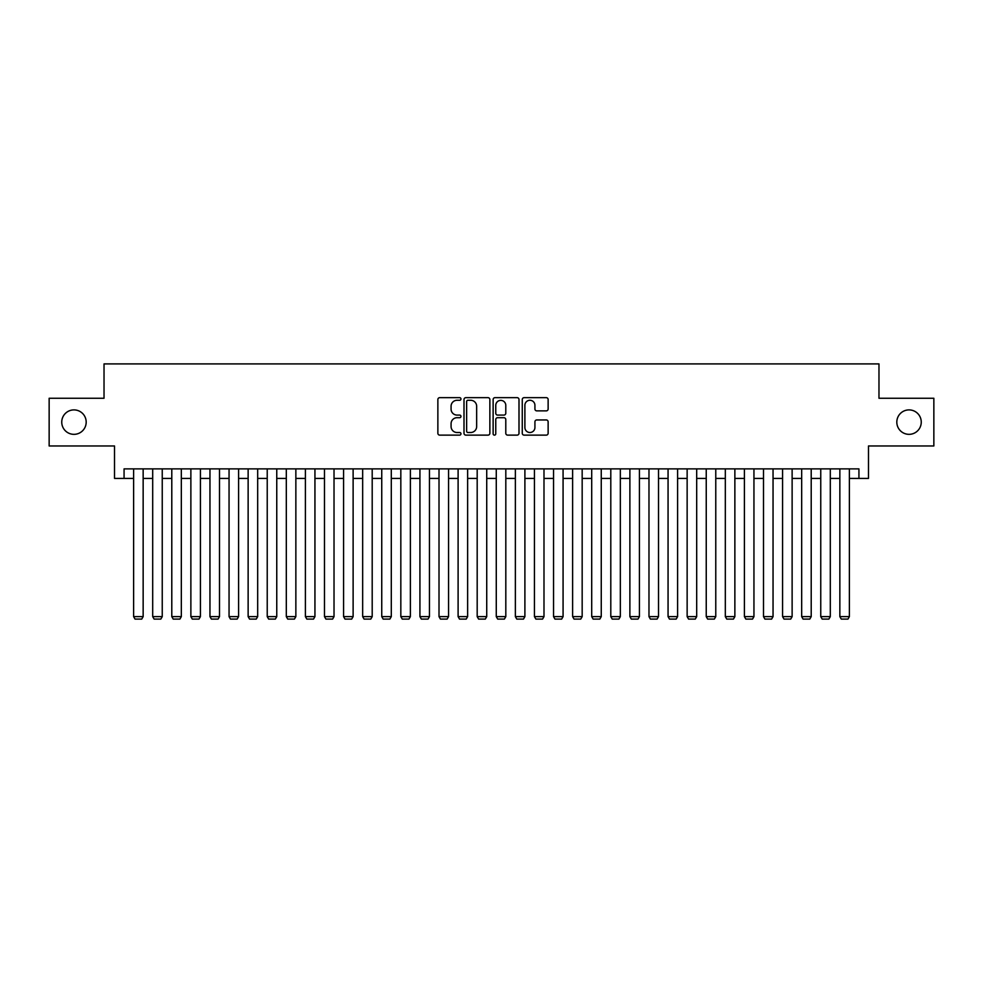 <?xml version="1.0" encoding="UTF-8"?>
<svg xmlns="http://www.w3.org/2000/svg" width="983" height="983" viewBox="0 0 983 983"><rect width="100%" height="100%" fill="white"/><g stroke="black" fill="none" stroke-linecap="round" stroke-linejoin="round"><path stroke-width="1.47" d="M460.966 398.963A1.315 1.315 0 0 0 459.651 397.66L439.745 397.66A1.868 1.868 0 0 0 437.865 399.528L437.865 433.257A1.868 1.868 0 0 0 439.745 435.125L459.651 435.125A1.315 1.315 0 0 0 460.966 433.81A1.315 1.315 0 0 0 459.651 432.508L457.07 432.508A5.996 5.996 0 0 1 451.074 426.511L451.074 423.698A5.996 5.996 0 0 1 457.07 417.701L459.651 417.701A1.315 1.315 0 0 0 460.966 416.387A1.315 1.315 0 0 0 459.651 415.084L457.07 415.084A5.996 5.996 0 0 1 451.074 409.088L451.074 406.274A5.996 5.996 0 0 1 457.07 400.278L459.651 400.278A1.315 1.315 0 0 0 460.966 398.963M896.815 422.112A12.214 12.214 0 0 0 909.042 434.339A12.214 12.214 0 0 0 921.255 422.112A12.214 12.214 0 0 0 909.042 409.899A12.214 12.214 0 0 0 896.815 422.112M61.745 422.112A12.214 12.214 0 0 0 73.958 434.339A12.214 12.214 0 0 0 86.185 422.112A12.214 12.214 0 0 0 73.958 409.899A12.214 12.214 0 0 0 61.745 422.112M546.253 410.869A1.868 1.868 0 0 0 548.133 408.989L548.133 399.528A1.868 1.868 0 0 0 546.253 397.66L524.148 397.66A1.868 1.868 0 0 0 522.268 399.528L522.268 433.257A1.868 1.868 0 0 0 524.148 435.125L546.253 435.125A1.868 1.868 0 0 0 548.133 433.257L548.133 421.83A1.868 1.868 0 0 0 546.253 419.95L536.792 419.95A1.868 1.868 0 0 0 534.924 421.83L534.924 427.494A5.013 5.013 0 0 1 529.911 432.508A5.013 5.013 0 0 1 524.897 427.494L524.897 405.291A5.013 5.013 0 0 1 529.911 400.278A5.013 5.013 0 0 1 534.924 405.291L534.924 408.989A1.868 1.868 0 0 0 536.792 410.869L546.253 410.869M124.067 478.426L124.067 468.879L858.933 468.879L858.933 478.426L868.481 478.426L868.481 445.975L933.85 445.975L933.85 398.262L878.974 398.262L878.974 363.907L104.026 363.907L104.026 398.262L49.15 398.262L49.15 445.975L114.52 445.975L114.52 478.426L133.614 478.426M489.866 399.528A1.868 1.868 0 0 0 487.986 397.66L465.881 397.66A1.868 1.868 0 0 0 464.001 399.528L464.001 433.257A1.868 1.868 0 0 0 465.881 435.125L487.986 435.125A1.868 1.868 0 0 0 489.866 433.257L489.866 399.528M495.014 397.66L517.119 397.66A1.868 1.868 0 0 1 518.999 399.528L518.999 433.257A1.868 1.868 0 0 1 517.119 435.125L507.658 435.125A1.868 1.868 0 0 1 505.79 433.257L505.79 419.581A1.868 1.868 0 0 0 503.91 417.701L497.631 417.701A1.868 1.868 0 0 0 495.764 419.581L495.764 433.81A1.315 1.315 0 0 1 494.449 435.125A1.315 1.315 0 0 1 493.134 433.81L493.134 399.528A1.868 1.868 0 0 1 495.014 397.66M143.149 478.426L152.697 478.426M162.244 478.426L171.792 478.426M181.327 478.426L190.874 478.426M200.421 478.426L209.957 478.426M219.504 478.426L229.051 478.426M238.586 478.426L248.134 478.426M257.681 478.426L267.229 478.426M276.764 478.426L286.311 478.426M295.858 478.426L305.394 478.426M314.941 478.426L324.488 478.426M334.023 478.426L343.571 478.426M353.118 478.426L362.666 478.426M372.201 478.426L381.748 478.426M391.295 478.426L400.831 478.426M410.378 478.426L419.925 478.426M429.46 478.426L439.008 478.426M448.555 478.426L458.103 478.426M467.638 478.426L477.185 478.426M486.732 478.426L496.268 478.426M505.815 478.426L515.362 478.426M524.897 478.426L534.445 478.426M543.992 478.426L553.54 478.426M563.075 478.426L572.622 478.426M582.169 478.426L591.705 478.426M601.252 478.426L610.799 478.426M620.334 478.426L629.882 478.426M639.429 478.426L648.977 478.426M658.512 478.426L668.059 478.426M677.606 478.426L687.142 478.426M696.689 478.426L706.236 478.426M715.771 478.426L725.319 478.426M734.866 478.426L744.414 478.426M753.949 478.426L763.496 478.426M773.043 478.426L782.579 478.426M792.126 478.426L801.673 478.426M811.208 478.426L820.756 478.426M830.303 478.426L839.851 478.426M849.386 478.426L858.933 478.426M467.945 400.278A1.315 1.315 0 0 0 466.63 401.592L466.63 431.193A1.315 1.315 0 0 0 467.945 432.508L470.66 432.508A5.996 5.996 0 0 0 476.657 426.511L476.657 406.274A5.996 5.996 0 0 0 470.66 400.278L467.945 400.278M505.79 405.389A5.013 5.013 0 0 0 500.777 400.376A5.013 5.013 0 0 0 495.764 405.389L495.764 413.204A1.868 1.868 0 0 0 497.631 415.084L503.91 415.084A1.868 1.868 0 0 0 505.79 413.204L505.79 405.389M143.149 468.879L143.149 616.624L133.614 616.624L133.614 468.879M143.149 616.624L141.724 619.093L135.04 619.093L133.614 616.624M162.244 468.879L162.244 616.624L152.697 616.624L152.697 468.879M162.244 616.624L160.807 619.093L154.134 619.093L152.697 616.624M181.327 468.879L181.327 616.624L171.792 616.624L171.792 468.879M181.327 616.624L179.901 619.093L173.217 619.093L171.792 616.624M200.421 468.879L200.421 616.624L190.874 616.624L190.874 468.879M200.421 616.624L198.984 619.093L192.299 619.093L190.874 616.624M219.504 468.879L219.504 616.624L209.957 616.624L209.957 468.879M219.504 616.624L218.079 619.093L211.394 619.093L209.957 616.624M238.586 468.879L238.586 616.624L229.051 616.624L229.051 468.879M238.586 616.624L237.161 619.093L230.477 619.093L229.051 616.624M257.681 468.879L257.681 616.624L248.134 616.624L248.134 468.879M257.681 616.624L256.244 619.093L249.571 619.093L248.134 616.624M276.764 468.879L276.764 616.624L267.229 616.624L267.229 468.879M276.764 616.624L275.338 619.093L268.654 619.093L267.229 616.624M295.858 468.879L295.858 616.624L286.311 616.624L286.311 468.879M295.858 616.624L294.421 619.093L287.736 619.093L286.311 616.624M314.941 468.879L314.941 616.624L305.394 616.624L305.394 468.879M314.941 616.624L313.516 619.093L306.831 619.093L305.394 616.624M334.023 468.879L334.023 616.624L324.488 616.624L324.488 468.879M334.023 616.624L332.598 619.093L325.914 619.093L324.488 616.624M353.118 468.879L353.118 616.624L343.571 616.624L343.571 468.879M353.118 616.624L351.681 619.093L345.008 619.093L343.571 616.624M372.201 468.879L372.201 616.624L362.666 616.624L362.666 468.879M372.201 616.624L370.775 619.093L364.091 619.093L362.666 616.624M391.295 468.879L391.295 616.624L381.748 616.624L381.748 468.879M391.295 616.624L389.858 619.093L383.173 619.093L381.748 616.624M410.378 468.879L410.378 616.624L400.831 616.624L400.831 468.879M410.378 616.624L408.953 619.093L402.268 619.093L400.831 616.624M429.46 468.879L429.46 616.624L419.925 616.624L419.925 468.879M429.46 616.624L428.035 619.093L421.351 619.093L419.925 616.624M448.555 468.879L448.555 616.624L439.008 616.624L439.008 468.879M448.555 616.624L447.118 619.093L440.445 619.093L439.008 616.624M467.638 468.879L467.638 616.624L458.103 616.624L458.103 468.879M467.638 616.624L466.212 619.093L459.528 619.093L458.103 616.624M486.732 468.879L486.732 616.624L477.185 616.624L477.185 468.879M486.732 616.624L485.295 619.093L478.61 619.093L477.185 616.624M505.815 468.879L505.815 616.624L496.268 616.624L496.268 468.879M505.815 616.624L504.39 619.093L497.705 619.093L496.268 616.624M524.897 468.879L524.897 616.624L515.362 616.624L515.362 468.879M524.897 616.624L523.472 619.093L516.788 619.093L515.362 616.624M543.992 468.879L543.992 616.624L534.445 616.624L534.445 468.879M543.992 616.624L542.555 619.093L535.882 619.093L534.445 616.624M563.075 468.879L563.075 616.624L553.54 616.624L553.54 468.879M563.075 616.624L561.649 619.093L554.965 619.093L553.54 616.624M582.169 468.879L582.169 616.624L572.622 616.624L572.622 468.879M582.169 616.624L580.732 619.093L574.047 619.093L572.622 616.624M601.252 468.879L601.252 616.624L591.705 616.624L591.705 468.879M601.252 616.624L599.827 619.093L593.142 619.093L591.705 616.624M620.334 468.879L620.334 616.624L610.799 616.624L610.799 468.879M620.334 616.624L618.909 619.093L612.225 619.093L610.799 616.624M639.429 468.879L639.429 616.624L629.882 616.624L629.882 468.879M639.429 616.624L637.992 619.093L631.319 619.093L629.882 616.624M658.512 468.879L658.512 616.624L648.977 616.624L648.977 468.879M658.512 616.624L657.086 619.093L650.402 619.093L648.977 616.624M677.606 468.879L677.606 616.624L668.059 616.624L668.059 468.879M677.606 616.624L676.169 619.093L669.484 619.093L668.059 616.624M696.689 468.879L696.689 616.624L687.142 616.624L687.142 468.879M696.689 616.624L695.264 619.093L688.579 619.093L687.142 616.624M715.771 468.879L715.771 616.624L706.236 616.624L706.236 468.879M715.771 616.624L714.346 619.093L707.662 619.093L706.236 616.624M734.866 468.879L734.866 616.624L725.319 616.624L725.319 468.879M734.866 616.624L733.429 619.093L726.756 619.093L725.319 616.624M753.949 468.879L753.949 616.624L744.414 616.624L744.414 468.879M753.949 616.624L752.523 619.093L745.839 619.093L744.414 616.624M773.043 468.879L773.043 616.624L763.496 616.624L763.496 468.879M773.043 616.624L771.606 619.093L764.921 619.093L763.496 616.624M792.126 468.879L792.126 616.624L782.579 616.624L782.579 468.879M792.126 616.624L790.701 619.093L784.016 619.093L782.579 616.624M811.208 468.879L811.208 616.624L801.673 616.624L801.673 468.879M811.208 616.624L809.783 619.093L803.099 619.093L801.673 616.624M830.303 468.879L830.303 616.624L820.756 616.624L820.756 468.879M830.303 616.624L828.866 619.093L822.193 619.093L820.756 616.624M849.386 468.879L849.386 616.624L839.851 616.624L839.851 468.879M849.386 616.624L847.96 619.093L841.276 619.093L839.851 616.624"/></g></svg>
